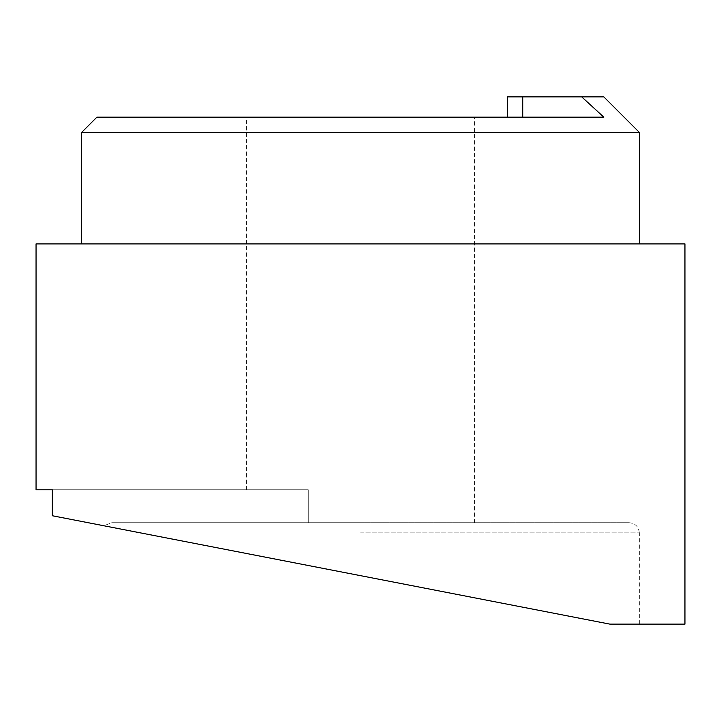 <?xml version="1.0" encoding="UTF-8"?>
<svg xmlns="http://www.w3.org/2000/svg" width="721" height="721" viewBox="0 0 721 721"><rect width="100%" height="100%" fill="white"/><g stroke="black" fill="none" stroke-linecap="round" stroke-linejoin="round"><path stroke-width="0.54" stroke-dasharray="3.6 2.7" d="M96.884 117.162L603.837 117.162L581.712 96.884L603.837 96.884M639.32 132.376L81.671 132.376M684.95 243.905L36.05 243.905M609.822 624.116L639.329 624.116L609.822 624.116L360.5 575.655L609.822 624.116L684.95 624.116M360.5 575.655L52.3 515.74L52.3 489.775L36.05 489.775M360.5 522.725L629.19 522.725L111.683 522.725L103.878 525.771L52.3 515.74L103.878 525.771L111.683 522.725L474.562 522.725L308.246 522.725L308.246 489.775L308.246 522.725L360.5 522.725M308.246 489.775L52.3 489.775L308.246 489.775M308.246 522.725L111.683 522.725L308.246 522.725M360.5 243.905L639.32 243.905L360.5 243.905M507.521 96.884L581.712 96.884M360.5 532.864L639.329 532.864L360.5 532.864M522.725 117.162L522.725 96.884M639.329 624.116L639.329 532.864M639.32 532.864C638.779 526.763 635.399 523.383 629.181 522.725M474.562 522.725L474.562 117.162M246.438 489.775L246.438 117.162"/><path stroke-width="1.08" d="M522.725 117.162L522.725 96.884L581.712 96.884L603.837 117.162L96.884 117.162L81.671 132.376L639.32 132.376M609.822 624.116L360.5 575.655L609.822 624.116L684.95 624.116L684.95 243.905L36.05 243.905L36.05 489.775L52.3 489.775L52.3 515.74L360.5 575.655M103.878 525.771L140.37 532.864L103.878 525.771M581.712 96.884L603.837 96.884L639.329 132.376L639.329 243.905M522.725 96.884L507.512 96.884L507.512 117.162M507.521 117.162L507.521 96.884M81.68 243.905L81.68 132.376"/></g></svg>
